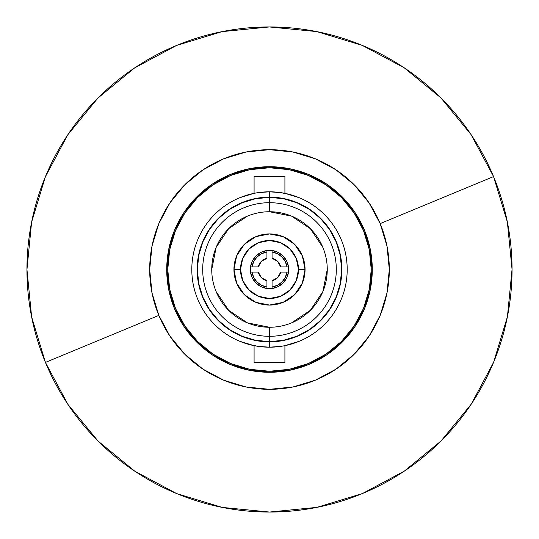 <?xml version="1.0" encoding="UTF-8"?>
<svg xmlns="http://www.w3.org/2000/svg" width="539" height="539" viewBox="0 0 539 539"><rect width="100%" height="100%" fill="white"/><g stroke="black" fill="none" stroke-linecap="round" stroke-linejoin="round"><path stroke-width="0.81" d="M233.939 269.5A35.561 35.561 0 0 1 269.5 233.939A35.561 35.561 0 0 1 305.061 269.5A35.561 35.561 0 0 0 269.5 233.939A35.561 35.561 0 0 0 233.939 269.5L240.515 269.5A28.985 28.985 0 0 1 269.5 240.515A28.985 28.985 0 0 1 298.485 269.5L305.061 269.5L302.352 255.897L294.644 244.356L283.11 236.648L269.507 233.939L255.897 236.648L244.356 244.356L236.648 255.89L233.939 269.493L236.648 283.103L244.356 294.644L255.89 302.352L269.493 305.061L283.103 302.352L294.644 294.644L302.352 283.11L305.061 269.507L298.485 269.5L296.275 280.59L289.995 289.995L280.59 296.275L269.5 298.485L258.41 296.275L249.005 289.995L242.725 280.59L240.515 269.5L242.725 258.41L249.005 249.005L258.41 242.725L269.5 240.515L280.59 242.725L289.995 249.005L296.275 258.41L298.485 269.5A28.985 28.985 0 0 1 269.5 298.485A28.985 28.985 0 0 1 240.515 269.5L233.939 269.5A35.561 35.561 0 0 0 269.5 305.061A35.561 35.561 0 0 0 305.061 269.5A35.561 35.561 0 0 1 269.5 305.061A35.561 35.561 0 0 1 233.939 269.5M254.085 345.654L254.085 362.612L284.915 362.612L284.915 345.654L284.915 362.612L254.085 362.612L254.085 345.654L239.767 341.281C230.247 337.34 221.846 331.728 214.562 324.438C207.272 317.154 201.66 308.753 197.719 299.233C193.77 289.712 191.803 279.802 191.803 269.5C191.803 259.198 193.77 249.287 197.719 239.767C201.66 230.247 207.272 221.846 214.562 214.562C221.846 207.272 230.247 201.66 239.767 197.719L254.085 193.333L254.085 176.388L254.085 193.346L247.832 194.882M284.915 176.388L254.085 176.388L284.915 176.388L284.915 193.346L284.915 176.388M269.5 341.645A72.145 72.145 0 0 0 341.645 269.5A72.145 72.145 0 0 0 269.5 197.355L269.5 202.698A66.802 66.802 0 0 1 336.302 269.5A66.802 66.802 0 0 1 269.5 336.302L269.5 341.645L255.425 340.264L241.89 336.154L229.419 329.491L218.484 320.516L209.509 309.581L202.846 297.11L198.736 283.575L197.355 269.5L198.736 255.425L202.846 241.89L209.509 229.419L218.484 218.484L229.419 209.509L241.89 202.846L255.425 198.736L269.5 197.355L283.575 198.736L297.11 202.846L309.581 209.509L320.516 218.484L329.491 229.419L336.154 241.89L340.264 255.425L341.645 269.5L340.264 283.575L336.154 297.11L329.491 309.581L320.516 320.516L309.581 329.491L297.11 336.154L283.575 340.264L269.5 341.645L269.5 336.302A66.802 66.802 0 0 1 202.698 269.5A66.802 66.802 0 0 1 269.5 202.698L269.5 211.739A57.761 57.761 0 0 0 211.739 269.5A57.761 57.761 0 0 0 269.5 327.261L269.5 336.302L269.5 327.261A57.761 57.761 0 0 1 211.739 269.5A57.761 57.761 0 0 1 269.5 211.739A57.761 57.761 0 0 1 327.261 269.5A57.761 57.761 0 0 1 269.5 327.261A57.761 57.761 0 0 0 327.261 269.5A57.761 57.761 0 0 0 269.5 211.739L269.5 202.698A66.802 66.802 0 0 1 336.302 269.5A66.802 66.802 0 0 1 269.5 336.302A66.802 66.802 0 0 1 202.698 269.5A66.802 66.802 0 0 1 269.5 202.698L269.5 197.355A72.145 72.145 0 0 0 197.355 269.5A72.145 72.145 0 0 0 269.5 341.645M269.5 347.197A77.697 77.697 0 0 0 347.197 269.5A77.697 77.697 0 0 0 269.5 191.803L269.5 197.146A72.354 72.354 0 0 1 341.854 269.5A72.354 72.354 0 0 1 269.5 341.854L269.5 347.197L280.866 346.361L269.5 347.197A77.697 77.697 0 0 1 191.803 269.5A77.697 77.697 0 0 1 269.5 191.803A77.697 77.697 0 0 1 347.197 269.5A77.697 77.697 0 0 1 269.5 347.197L269.5 341.854L283.615 340.466L297.191 336.349L309.696 329.659L320.665 320.665L329.659 309.696L336.349 297.191L340.466 283.615L341.854 269.5L340.466 255.385L336.349 241.809L329.659 229.304L320.665 218.335L309.696 209.341L297.191 202.651L283.615 198.534L269.5 197.146L255.385 198.534L241.809 202.651L229.304 209.341L218.335 218.335L209.341 229.304L202.651 241.809L198.534 255.385L197.146 269.5L198.534 283.615L202.651 297.191L209.341 309.696L218.335 320.665L229.304 329.659L241.809 336.349L255.385 340.466L269.5 341.854A72.354 72.354 0 0 1 197.146 269.5A72.354 72.354 0 0 1 269.5 197.146L269.5 191.803L258.134 192.639L269.5 191.803A77.697 77.697 0 0 0 191.803 269.5A77.697 77.697 0 0 0 269.5 347.197L258.114 346.361L269.5 347.197M269.5 167.75A101.75 101.75 0 0 1 371.25 269.5A101.75 101.75 0 0 1 269.5 371.25L289.349 369.296L308.436 363.502L326.028 354.103L341.45 341.45L354.103 326.028L363.502 308.436L369.296 289.349L371.25 269.5L369.296 249.651L363.502 230.564L354.103 212.972L341.45 197.55L326.028 184.897L308.436 175.498L289.349 169.704L269.5 167.75L249.651 169.704L230.564 175.498L212.972 184.897L197.55 197.55L184.897 212.972L175.498 230.564L169.704 249.651L167.75 269.5L169.704 289.349L175.498 308.436L184.897 326.028L197.55 341.45L212.972 354.103L230.564 363.502L249.651 369.296L269.5 371.25A101.75 101.75 0 0 1 167.75 269.5A101.75 101.75 0 0 1 269.5 167.75M280.886 192.639L269.5 191.803L280.886 192.639L291.168 194.882M291.168 344.118L284.915 345.654L299.233 341.281C308.753 337.34 317.154 331.728 324.438 324.438C331.728 317.154 337.34 308.753 341.281 299.233C345.229 289.712 347.197 279.802 347.197 269.5C347.197 259.198 345.229 249.287 341.281 239.767C337.34 230.247 331.728 221.846 324.438 214.562C317.154 207.272 308.753 201.66 299.233 197.719L284.915 193.333M247.832 344.118L258.114 346.361M326.028 354.103L341.45 341.45L354.103 326.028M354.103 212.972L341.45 197.55L326.028 184.897M212.972 184.897L197.55 197.55L184.897 212.972M184.897 326.028L197.55 341.45L212.972 354.103M269.5 327.261L247.394 322.861L228.657 310.343L216.139 291.606M211.739 269.5L216.139 247.394L228.657 228.657L247.394 216.139M269.5 211.739L291.606 216.139L310.343 228.657L322.861 247.394M327.261 269.5L322.861 291.606L310.343 310.343L291.606 322.861M250.52 266.933A19.148 19.148 0 0 0 250.52 272.067L252.34 278.003L255.958 283.042L260.997 286.66L266.933 288.48A19.148 19.148 0 0 1 250.52 272.067L252.009 272.067L253.707 277.437L257.002 281.998L261.563 285.293L266.933 286.991L266.933 288.48L260.997 286.66L255.958 283.042L252.34 278.003L250.52 272.067A19.148 19.148 0 0 1 250.52 266.933L252.009 266.933A17.679 17.679 0 0 1 266.933 252.009L266.933 258.282L261.361 261.361L258.282 266.933A11.508 11.508 0 0 1 266.933 258.282L266.933 250.52L260.997 252.34L255.958 255.958L252.34 260.997L250.52 266.933A19.148 19.148 0 0 1 266.933 250.52L266.933 252.009L261.563 253.707L257.002 257.002L253.707 261.563L252.009 266.933L250.52 266.933L252.34 260.997L255.958 255.958L260.997 252.34L266.933 250.52A19.148 19.148 0 0 1 272.067 250.52L278.003 252.34L283.042 255.958L286.66 260.997L288.48 266.933L286.991 266.933L285.293 261.563L281.998 257.002L277.437 253.707L272.067 252.009L272.067 250.52A19.148 19.148 0 0 1 288.48 266.933L286.66 260.997L283.042 255.958L278.003 252.34L272.067 250.52L272.067 258.282A11.508 11.508 0 0 1 280.718 266.933L277.639 261.361L272.067 258.282L272.067 252.009A17.679 17.679 0 0 1 286.991 266.933L288.48 266.933A19.148 19.148 0 0 1 288.48 272.067L286.66 278.003L283.042 283.042L278.003 286.66L272.067 288.48L272.067 286.991L277.437 285.293L281.998 281.998L285.293 277.437L286.991 272.067L288.48 272.067A19.148 19.148 0 0 1 272.067 288.48L278.003 286.66L283.042 283.042L286.66 278.003L288.48 272.067A19.148 19.148 0 0 0 288.48 266.933M266.933 288.48A19.148 19.148 0 0 0 272.067 288.48A19.148 19.148 0 0 1 266.933 288.48L266.933 280.718A11.508 11.508 0 0 1 258.282 272.067L261.361 277.639L266.933 280.718L266.933 286.991A17.679 17.679 0 0 1 252.009 272.067L250.52 272.067M272.067 250.52A19.148 19.148 0 0 0 266.933 250.52M288.48 272.067L286.991 272.067A17.679 17.679 0 0 1 272.067 286.991L272.067 280.718L277.639 277.639L280.718 272.067A11.508 11.508 0 0 1 272.067 280.718L272.067 288.48M258.282 272.067L252.009 272.067L258.282 272.067A11.508 11.508 0 0 0 266.933 280.718M252.009 266.933L258.282 266.933L252.009 266.933M280.718 266.933L286.991 266.933L280.718 266.933A11.508 11.508 0 0 0 272.067 258.282M286.991 272.067L280.718 272.067L286.991 272.067M272.067 280.718A11.508 11.508 0 0 0 280.718 272.067M266.933 258.282A11.508 11.508 0 0 0 258.282 266.933M493.549 176.59A242.55 242.55 0 0 1 362.41 493.549A242.55 242.55 0 0 1 45.451 362.41A242.55 242.55 0 0 0 362.41 493.549A242.55 242.55 0 0 0 493.549 176.59L380.17 223.604A119.813 119.813 0 0 1 315.396 380.17A119.813 119.813 0 0 1 158.83 315.396L45.451 362.41L158.83 315.396L169.906 336.1L184.816 354.251L202.974 369.148L223.692 380.211L246.175 387.015L269.547 389.313L292.92 386.995L315.396 380.17L336.1 369.094L354.251 354.184L369.148 336.026L380.211 315.308L387.015 292.825L389.313 269.453L386.995 246.08L380.17 223.604L369.094 202.9L354.184 184.749L336.026 169.852L315.308 158.789L292.825 151.985L269.453 149.687L246.08 152.005L223.604 158.83L202.9 169.906L184.749 184.816L169.852 202.974L158.789 223.692L151.985 246.175L149.687 269.547L152.005 292.92L158.83 315.396A119.813 119.813 0 0 1 223.604 158.83A119.813 119.813 0 0 1 380.17 223.604L493.549 176.59A242.55 242.55 0 0 0 176.59 45.451A242.55 242.55 0 0 0 45.451 362.41A242.55 242.55 0 0 1 176.59 45.451A242.55 242.55 0 0 1 493.549 176.59M174.562 308.867A102.774 102.774 0 0 1 230.133 174.562A102.774 102.774 0 0 1 364.438 230.133A102.774 102.774 0 0 1 308.867 364.438A102.774 102.774 0 0 1 174.562 308.867L168.707 289.591L166.726 269.54L168.694 249.49L174.535 230.207L184.021 212.433L196.796 196.856L212.366 184.068L230.133 174.562L249.409 168.707L269.46 166.726L289.51 168.694L308.793 174.535L326.567 184.021L342.144 196.796L354.931 212.366L364.438 230.133L370.293 249.409L372.274 269.46L370.306 289.51L364.465 308.793L354.979 326.567L342.204 342.144L326.634 354.931L308.867 364.438L289.591 370.293L269.54 372.274L249.49 370.306L230.207 364.465L212.433 354.979L196.856 342.204L184.068 326.634L174.562 308.867M493.596 176.698L507.367 222.068M507.367 222.088L512.05 269.406L507.428 316.609M507.388 316.838L493.65 362.174M493.603 362.289L471.295 404.075M471.227 404.176L441.077 440.942L404.331 471.12L362.518 493.508M362.302 493.596L316.932 507.367M316.912 507.367L269.594 512.05L222.391 507.428M222.162 507.388L176.826 493.65M176.711 493.603L134.925 471.295M134.824 471.227L98.058 441.077L67.88 404.331L45.492 362.518M45.404 362.302L31.633 316.932M31.633 316.912L26.95 269.594L31.572 222.391M31.612 222.162L45.35 176.826M45.397 176.711L67.705 134.925M67.773 134.824L97.923 98.058L134.669 67.88L176.482 45.492M176.698 45.404L222.068 31.633M222.088 31.633L269.406 26.95L316.609 31.572M316.838 31.612L362.174 45.35M362.289 45.397L404.075 67.705M404.176 67.773L440.942 97.923L471.12 134.669L493.508 176.482"/></g></svg>
